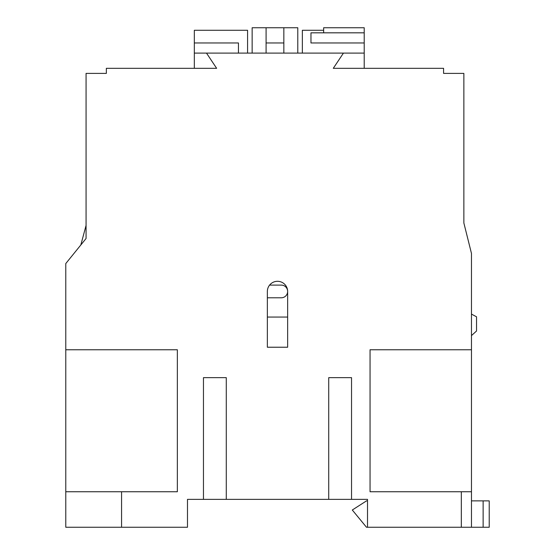 <?xml version="1.0" encoding="UTF-8"?>
<svg xmlns="http://www.w3.org/2000/svg" width="555" height="555" viewBox="0 0 555 555"><rect width="100%" height="100%" fill="white"/><g stroke="black" fill="none" stroke-linecap="round" stroke-linejoin="round"><path stroke-width="0.83" d="M267.357 347.229L287.643 347.229L267.357 347.229L267.357 291.444A10.143 10.143 0 0 1 277.5 281.302A10.143 10.143 0 0 1 287.643 291.444A6.341 6.341 0 0 0 281.302 285.103L269.584 285.103M86.067 225.413L80.829 244.97M351.537 377.657L328.72 377.657L351.537 377.657L351.537 499.361L367.514 499.361L367.514 527.25L461.323 527.25L461.323 491.751L370.046 491.751L370.046 349.761L471.466 349.761L471.466 253.413L463.862 222.985L463.862 177.343M463.862 222.985L463.862 73.392L443.577 73.392L443.577 68.32L333.284 68.32L343.427 53.107L206.502 53.107L216.644 68.32L106.352 68.32L106.352 73.392L86.067 73.392L86.067 238.497L65.781 263.556L65.781 491.751L177.343 491.751L177.343 349.761L65.781 349.761M118.708 68.32L120.525 68.32M203.463 377.657L226.28 377.657L203.463 377.657L203.463 499.361L187.486 499.361L187.486 527.25L121.566 527.25L121.566 491.751M226.28 377.657L226.28 499.361L351.537 499.361M328.72 377.657L328.72 499.361M287.643 347.229L287.643 291.444A6.341 6.341 0 0 1 281.302 297.785L267.357 297.785M343.427 53.107L364.212 53.107L364.212 32.821L323.648 32.814L323.648 27.75L364.212 27.75L364.212 32.814L310.966 32.821L310.966 42.964L364.212 42.964M206.502 53.107L194.333 53.107L194.333 68.32M364.212 53.107L364.212 68.32M238.456 53.107L238.456 42.964L194.333 42.964L194.333 53.107M194.333 42.964L194.333 30.282L247.579 30.282L247.579 53.107M302.35 53.107L302.35 30.282L323.648 30.282M297.785 53.107L297.785 27.75L283.841 27.75L283.841 42.964L266.088 42.964L266.088 53.107M266.088 42.964L266.088 27.75L252.143 27.75L252.143 53.107M283.841 42.964L283.841 53.107M283.841 27.75L266.088 27.75M367.514 527.25L366.494 527.25L352.3 510.01L366.494 500.881L367.514 500.881M483.134 527.25L483.134 500.881L489.219 500.881L489.219 527.25L471.466 527.25L471.466 349.761M287.643 317.058L267.357 317.058M483.134 500.881L471.466 500.881M177.343 349.761L96.209 349.761M65.781 324.404L65.781 335.567M471.466 335.608L476.537 331.002L476.537 316.801L471.466 314.095M121.566 527.25L65.781 527.25L65.781 491.751M203.463 499.361L226.28 499.361M461.323 491.751L471.466 491.751M461.323 527.25L471.466 527.25M370.046 349.761L416.923 349.761"/></g></svg>
